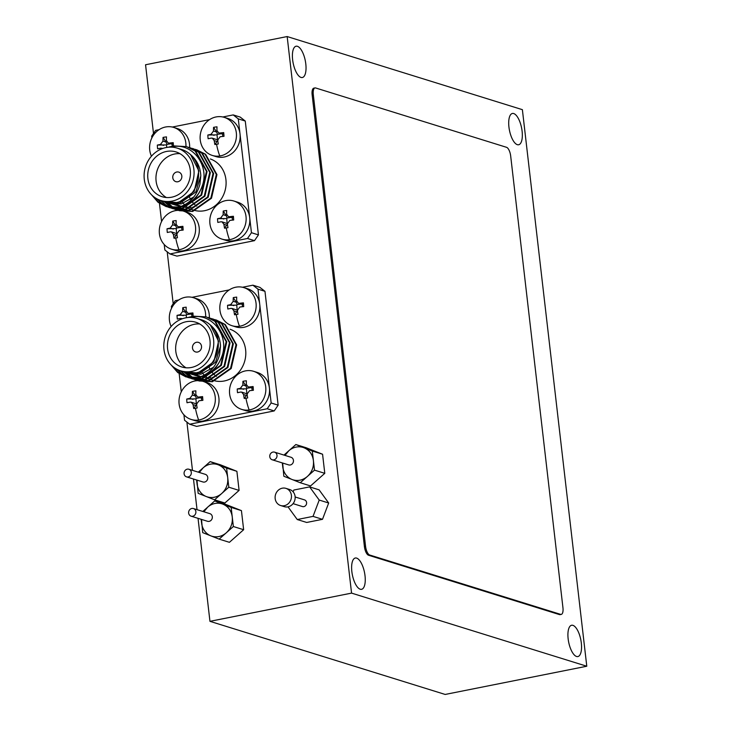 <?xml version="1.0" encoding="UTF-8"?>
<svg xmlns="http://www.w3.org/2000/svg" width="731" height="731" viewBox="0 0 731 731"><rect width="100%" height="100%" fill="white"/><g stroke="black" fill="none" stroke-linecap="round" stroke-linejoin="round"><path stroke-width="1.1" d="M196.447 342.291A4.989 4.496 -72.7 0 0 192.491 346.933A4.989 4.496 -72.7 0 0 195.524 351.922A4.989 4.496 -72.7 0 0 197.571 352.022A4.989 4.496 -72.7 0 0 201.528 347.38A4.989 4.496 -72.7 0 0 198.485 342.391A4.989 4.496 -72.7 0 0 196.447 342.291M199.709 323.961A23.447 21.153 -72.7 0 0 194.364 324.29A23.447 21.153 -72.7 0 0 176.098 343.734A23.447 21.153 -72.7 0 0 186.076 367.803M186.14 321.731A23.447 21.153 -72.7 0 0 167.536 343.543A23.447 21.153 -72.7 0 0 181.818 366.989A23.447 21.153 -72.7 0 0 191.431 367.465A23.447 21.153 -72.7 0 0 210.025 345.653A23.447 21.153 -72.7 0 0 195.744 322.216A23.447 21.153 -72.7 0 0 186.14 321.731M214.859 319.575L224.7 324.381L236.031 344.676L230.576 368.323L211.789 381.536L197.726 380.513M197.425 380.394L196.127 379.846M195.826 379.709L194.565 379.069M194.272 378.914L193.039 378.174M192.756 377.991L186.944 372.764M211.57 318.552L221.411 323.358L232.741 343.661L227.286 367.3L208.499 380.513L194.437 379.49M194.135 379.371L192.838 378.822M192.536 378.685L191.275 378.046M190.983 377.89L183.655 371.741M208.28 317.528L218.121 322.334L229.452 342.638L223.997 366.277L205.21 379.49L191.147 378.466M190.846 378.347L189.548 377.808M189.247 377.671L184.322 374.601L180.356 370.708M188.497 317.455L193.121 316.167L206.343 316.889L214.832 321.311L226.162 341.615L220.707 365.253L201.92 378.466L187.858 377.443M187.556 377.324L181.032 373.578L176.591 369.091M183.792 371.777L196.447 372.828C216.924 369.904 226.098 338.115 210.281 324.902C214.43 328.383 217.39 332.788 219.154 338.106C219.419 338.581 220.661 344.456 220.47 346.32L219.602 354.681C216.175 366.615 209.176 374.171 198.613 377.37L185.893 376.876L177.743 372.554L171.301 365.125M210.281 324.902L218.569 341.185L213.891 361.717L197.644 373.194L185.19 372.271M213.498 367.273L200.934 374.217L189.914 373.733L187.447 372.956M189.091 373.468L188.287 373.157M192.381 374.482L191.577 374.181M190.782 373.843L189.996 373.468M195.67 375.506L194.866 375.204M194.071 374.866L193.286 374.491M192.509 374.089L191.741 373.642M198.96 376.529L198.156 376.227M197.361 375.889L196.575 375.515M195.798 375.104L195.031 374.665M194.282 374.19L193.532 373.678M194.446 373.632L195.195 374.19L194.446 373.632M195.945 374.701L196.712 375.177M197.498 375.624L198.284 376.036M199.079 376.41L199.892 376.757M220.47 346.302L215.535 362.229L199.289 373.705L188.269 373.221M193.203 374.756L190.736 373.97M189.932 373.669L189.137 373.331M196.493 375.78L194.026 374.994M193.222 374.692L192.427 374.354M191.641 373.98L190.864 373.578M199.782 376.803L197.315 376.017M196.511 375.716L195.716 375.378M194.93 375.003L194.154 374.592M193.386 374.153L192.637 373.678M199.801 376.739L199.006 376.401M198.22 376.026L197.443 375.615M196.676 375.177L195.926 374.701M185.893 376.876L199.243 377.635C210.912 374.656 218.688 366.871 222.589 354.279C228.529 333.711 210.51 311.982 190.91 317.327L190.617 317.391M186.195 376.968L178.355 372.746L172.479 366.231M189.832 317.391L193.742 316.359M206.343 316.889L215.453 321.503L226.774 341.806L221.329 365.445L202.533 378.658L189.183 377.9M189.484 377.991L188.169 377.516M187.867 377.397L181.644 373.769L177.377 369.502M209.633 317.912L218.743 322.526L230.064 342.83L224.618 366.469L205.822 379.681L192.472 378.923M192.774 379.014L191.458 378.539M191.156 378.42L189.868 377.863M189.576 377.717L184.934 374.793L180.977 370.909M212.922 318.935L222.032 323.55L233.353 343.853L227.908 367.492L209.112 380.705L195.762 379.946M196.072 380.038L194.748 379.563M194.446 379.444L193.158 378.877M192.865 378.74L191.604 378.082M191.312 377.918L184.303 371.969M216.212 319.959L225.322 324.573L236.643 344.868L231.197 368.515L212.401 381.728L199.051 380.961M199.362 381.061L198.037 380.586M197.736 380.467L196.447 379.901M196.155 379.764L194.894 379.106M194.601 378.941L193.377 378.183M193.094 377.991L187.602 373.011M191.878 371.357A27.44 24.753 -72.7 0 0 213.644 345.836A27.44 24.753 -72.7 0 0 196.931 318.405A27.44 24.753 -72.7 0 0 185.683 317.848A27.44 24.753 -72.7 0 0 163.918 343.369A27.44 24.753 -72.7 0 0 180.639 370.8A27.44 24.753 -72.7 0 0 191.878 371.357M180.639 370.8L185.181 372.216A27.44 24.753 -72.7 0 0 196.42 372.773A27.44 24.753 -72.7 0 0 218.185 347.252A27.44 24.753 -72.7 0 0 201.473 319.812L196.931 318.405M183.929 414.815L184.559 420.252L189.631 424.218L196.621 426.392L274.198 410.932L267.208 408.757L271.155 402.991L278.145 405.166L274.198 410.932M178.775 299.957L175.33 300.642L171.383 306.408L171.593 308.153M257.979 289.156L252.908 285.191L259.898 287.356L264.969 291.322L257.979 289.156L271.155 402.991M215.307 380.952A26.937 24.297 -72.7 0 0 224.307 380.97A26.937 24.297 -72.7 0 0 245.634 356.39A26.937 24.297 -72.7 0 0 230.082 329.252M278.145 405.166L264.969 291.322M189.631 424.218L267.208 408.757M178.757 370.124L178.885 371.238M178.949 371.741L179.132 373.34M179.159 373.605L181.27 391.834M252.908 285.191L242.509 287.256M229.287 289.896L191.997 297.325M209.13 367.264A22.944 20.696 -72.7 0 0 209.76 368.643M211.953 372.125A22.944 20.696 -72.7 0 0 212.776 373.121M213.653 374.053A22.944 20.696 -72.7 0 0 214.576 374.921M215.572 375.734A22.944 20.696 -72.7 0 0 216.431 376.364M201.646 371.969A26.937 24.297 -72.7 0 0 202.323 372.856M203.008 373.687A26.937 24.297 -72.7 0 0 203.721 374.464M205.978 376.529A26.937 24.297 -72.7 0 0 206.617 377.032M211.853 379.983L213.269 380.422A26.937 24.297 -72.7 0 0 214.594 380.787M222.589 354.279A31.68 28.573 107.3 0 1 198.649 377.452A31.68 28.573 107.3 0 1 197.471 377.662M195.259 373.568A26.937 24.297 -72.7 0 0 196.091 374.144M196.959 374.692A26.937 24.297 -72.7 0 0 197.873 375.213M198.859 375.716A26.937 24.297 -72.7 0 0 199.965 376.2M202.898 377.196L201.984 376.913A26.937 24.297 -72.7 0 0 203.09 377.214M206.571 377.772A26.937 24.297 -72.7 0 0 210.72 377.708M212.191 377.507A26.937 24.297 -72.7 0 0 212.794 377.388M176.747 172.013A4.989 4.496 -72.7 0 0 172.781 176.655A4.989 4.496 -72.7 0 0 175.824 181.644A4.989 4.496 -72.7 0 0 177.871 181.745A4.989 4.496 -72.7 0 0 181.827 177.103A4.989 4.496 -72.7 0 0 178.784 172.114A4.989 4.496 -72.7 0 0 176.747 172.013M180.009 153.684A23.447 21.153 -72.7 0 0 174.663 154.013A23.447 21.153 -72.7 0 0 156.397 173.457A23.447 21.153 -72.7 0 0 166.376 197.525M166.44 151.463A23.447 21.153 -72.7 0 0 147.836 173.274A23.447 21.153 -72.7 0 0 162.118 196.712A23.447 21.153 -72.7 0 0 171.73 197.187A23.447 21.153 -72.7 0 0 190.325 175.376A23.447 21.153 -72.7 0 0 176.043 151.938A23.447 21.153 -72.7 0 0 166.44 151.463M195.159 149.298L205 154.104L216.33 174.407L210.875 198.046L192.089 211.259L178.026 210.236M177.724 210.117L176.427 209.578M176.125 209.441L174.864 208.792M174.572 208.637L173.338 207.896M173.055 207.714L167.244 202.487M191.869 148.274L201.71 153.081L213.041 173.384L207.586 197.023L188.799 210.236L174.736 209.212M174.426 209.093L173.137 208.554M172.836 208.417L171.575 207.768M171.282 207.613L163.954 201.464M188.58 147.251L198.421 152.057L209.751 172.361L204.296 195.999L185.51 209.212L171.447 208.189M171.136 208.07L169.848 207.531M169.546 207.394L164.621 204.324L160.656 200.44M168.797 147.178L173.421 145.889L186.643 146.611L195.131 151.034L206.462 171.337L201.007 194.976L182.22 208.189L168.157 207.165M167.847 207.056L161.332 203.3L156.891 198.814M164.091 201.5L176.747 202.551C197.224 199.627 206.398 167.838 190.581 154.625C194.729 158.106 197.681 162.51 199.453 167.828C199.709 168.304 200.961 174.179 200.769 176.043L199.901 184.404C196.475 196.337 189.475 203.903 178.912 207.092L166.184 206.599L158.042 202.286L151.6 194.857M190.581 154.625L198.869 170.908L194.19 191.44L177.944 202.926L165.489 201.994M193.797 196.995L181.233 203.94L170.204 203.456L167.746 202.679M169.391 203.191L168.587 202.88M172.68 204.214L171.876 203.903M171.072 203.565L170.286 203.191M175.97 205.228L175.166 204.927M174.362 204.589L173.576 204.214M172.808 203.812L172.041 203.364M179.259 206.252L178.455 205.95M177.66 205.612L176.865 205.237M176.098 204.835L175.33 204.388M174.572 203.912L173.832 203.401M174.746 203.355L175.495 203.912L174.746 203.355M176.244 204.424L177.012 204.899L176.217 204.424M177.788 205.347L178.583 205.758M179.378 206.133L180.191 206.48M200.769 176.025L195.835 191.951L179.588 203.428L168.559 202.944M173.494 204.479L171.036 203.702M170.232 203.392L169.428 203.054M176.783 205.502L174.325 204.717M173.521 204.415L172.717 204.077M171.931 203.702L171.164 203.3M180.073 206.526L177.615 205.74M176.811 205.438L176.016 205.1M175.221 204.726L174.453 204.324M173.686 203.876L172.927 203.401M180.1 206.462L179.305 206.124M178.51 205.749L177.743 205.338M166.184 206.599L179.543 207.357C191.202 204.378 198.987 196.593 202.889 184.002C208.828 163.433 190.809 141.704 171.209 147.05L170.917 147.114M166.494 206.69L158.654 202.478L152.779 195.954M170.131 147.123L174.042 146.081M186.643 146.611L195.744 151.226L207.074 171.529L201.628 195.168L182.832 208.381L169.482 207.622M169.784 207.714L168.468 207.248M168.167 207.12L161.944 203.492L157.677 199.225M189.932 147.635L199.042 152.249L210.364 172.553L204.918 196.191L186.122 209.404L172.772 208.646M173.073 208.737L171.758 208.262M171.456 208.143L170.168 207.586M169.875 207.44L165.233 204.516L161.277 200.632M193.222 148.658L202.332 153.272L213.653 173.576L208.207 197.215L189.411 210.427L176.061 209.669M176.363 209.76L175.047 209.285M174.746 209.167L173.457 208.609M173.165 208.463L171.904 207.805M171.611 207.641L164.603 201.692M196.511 149.681L205.621 154.296L216.943 174.599L211.497 198.238L192.701 211.451L179.351 210.692M179.652 210.784L178.337 210.309M178.035 210.19L176.747 209.623M176.454 209.486L175.193 208.828M174.901 208.664L173.676 207.906M173.393 207.723L167.902 202.734M172.178 201.08A27.44 24.753 -72.7 0 0 193.943 175.559A27.44 24.753 -72.7 0 0 177.222 148.128A27.44 24.753 -72.7 0 0 165.983 147.571A27.44 24.753 -72.7 0 0 144.217 173.092A27.44 24.753 -72.7 0 0 160.939 200.522A27.44 24.753 -72.7 0 0 172.178 201.08M160.939 200.522L165.48 201.939A27.44 24.753 -72.7 0 0 176.719 202.496A27.44 24.753 -72.7 0 0 198.485 176.975A27.44 24.753 -72.7 0 0 181.772 149.535L177.222 148.128M164.228 244.538L164.859 249.975L169.93 253.94L176.92 256.115L254.489 240.654L247.498 238.48L251.446 232.714L258.436 234.889L254.489 240.654M159.066 129.679L155.63 130.365L151.683 136.13L151.884 137.885M238.279 118.879L233.207 114.913L240.197 117.079L245.269 121.054L238.279 118.879L251.446 232.714M195.606 210.674A26.937 24.297 -72.7 0 0 204.607 210.692A26.937 24.297 -72.7 0 0 225.925 186.113A26.937 24.297 -72.7 0 0 210.382 158.974M258.436 234.889L245.269 121.054M169.93 253.94L247.498 238.48M159.056 199.846L159.184 200.97M159.248 201.464L159.431 203.063M159.459 203.328L161.569 221.557M233.207 114.913L222.809 116.978M209.578 119.619L172.297 127.048M189.43 196.986A22.944 20.696 -72.7 0 0 190.06 198.366M190.745 199.618A22.944 20.696 -72.7 0 0 191.01 200.075M192.253 201.847A22.944 20.696 -72.7 0 0 193.075 202.852M193.953 203.775A22.944 20.696 -72.7 0 0 194.875 204.653M195.871 205.466A22.944 20.696 -72.7 0 0 196.73 206.087M181.946 201.692A26.937 24.297 -72.7 0 0 182.613 202.578M183.307 203.41A26.937 24.297 -72.7 0 0 184.02 204.187M186.277 206.261A26.937 24.297 -72.7 0 0 186.917 206.754M192.152 209.706L193.569 210.144A26.937 24.297 -72.7 0 0 194.894 210.51M202.889 184.002A31.68 28.573 107.3 0 1 178.949 207.175A31.68 28.573 107.3 0 1 177.77 207.385M175.559 203.291A26.937 24.297 -72.7 0 0 176.39 203.867M177.258 204.415A26.937 24.297 -72.7 0 0 178.172 204.936M179.159 205.438A26.937 24.297 -72.7 0 0 180.265 205.923M183.198 206.919L182.275 206.635A26.937 24.297 -72.7 0 0 183.38 206.937M186.862 207.494A26.937 24.297 -72.7 0 0 191.019 207.43M192.491 207.229A26.937 24.297 -72.7 0 0 193.094 207.12M249.545 390.701L247.051 394.055A31.872 12.591 81.3 0 0 247.69 397.947A30.967 9.311 163.5 0 1 245.945 398.231A30.967 9.311 163.5 0 1 244.245 398.468A31.872 12.591 -98.7 0 1 243.606 394.585L241.714 392.127L240.663 392.054A31.872 5.528 175.7 0 0 237.52 392.702A30.967 24.571 -107.6 0 1 237.237 388.974A31.872 5.528 -4.3 0 1 240.38 388.335L242.884 384.981A31.872 12.591 -98.7 0 1 242.939 381.308A30.967 18.622 10.2 0 1 244.638 381.006A30.967 18.622 10.2 0 1 246.384 380.778A31.872 12.591 81.3 0 0 246.32 384.451L248.092 386.873L249.262 386.982A31.872 5.528 -4.3 0 1 253.109 386.553A30.967 3.372 86.8 0 1 253.392 390.272A31.872 5.528 175.7 0 0 249.545 390.701M241.714 392.118L246.831 393.817A2.997 2.696 107.3 0 1 247.041 393.963M244.245 398.468L247.306 394.219M249.262 386.982L251.948 387.978M242.884 384.981L245.981 385.941L246.859 388.271A2.997 2.696 107.3 0 1 246.457 388.819L237.237 388.974M246.831 393.817L246.457 388.819M251.957 388.079L252.131 390.409M246.859 388.271L250.696 387.686M252.359 387.942L253.109 386.553M245.981 385.941L242.939 381.308M229.552 393.132A19.956 18.001 107.3 0 1 246.183 370.763A19.956 18.001 107.3 0 1 253.593 371.302A19.956 18.001 107.3 0 1 265.792 387.594A19.956 18.001 107.3 0 1 249.161 409.954A19.956 18.001 107.3 0 1 241.751 409.415A19.956 18.001 107.3 0 1 229.552 393.132M253.593 371.302L257.294 372.454A19.956 18.001 107.3 0 1 269.483 388.737A19.956 18.001 107.3 0 1 245.442 410.566L241.751 409.415M199.033 400.762L196.538 404.124A31.872 12.591 81.3 0 0 197.178 408.008A30.967 9.311 163.5 0 1 195.433 408.291A30.967 9.311 163.5 0 1 193.733 408.538A31.872 12.591 -98.7 0 1 193.094 404.645L191.202 402.187L190.151 402.123A31.872 5.528 175.7 0 0 187.008 402.763A30.967 24.571 -107.6 0 1 186.725 399.044A31.872 5.528 -4.3 0 1 189.868 398.395L192.372 395.042A31.872 12.591 -98.7 0 1 192.427 391.368A30.967 18.622 10.2 0 1 194.126 391.076A30.967 18.622 10.2 0 1 195.871 390.847A31.872 12.591 81.3 0 0 195.807 394.521L197.58 396.942L198.75 397.043A31.872 5.528 -4.3 0 1 202.597 396.613A30.967 3.372 86.8 0 1 202.88 400.341A31.872 5.528 175.7 0 0 199.033 400.762M191.202 402.187L196.319 403.877A2.997 2.696 107.3 0 1 196.529 404.033M193.733 408.538L196.794 404.28M198.75 397.043L201.436 398.039M192.372 395.042L195.469 396.01L196.347 398.34A2.997 2.696 107.3 0 1 195.945 398.879L186.725 399.044M196.319 403.877L195.945 398.879M201.445 398.148L201.619 400.469M196.347 398.34L200.184 397.755M201.847 398.002L202.597 396.613M195.469 396.01L192.427 391.368M205.237 382.212A19.956 18.001 107.3 0 1 215.279 397.655A19.956 18.001 107.3 0 1 198.649 420.023A19.956 18.001 107.3 0 1 191.239 419.475A19.956 18.001 107.3 0 1 179.04 403.192A19.956 18.001 107.3 0 1 195.67 380.833A19.956 18.001 107.3 0 1 198.064 380.632M198.567 380.641A19.956 18.001 107.3 0 1 201.793 381.025M202.597 381.226A19.956 18.001 107.3 0 1 203.081 381.372A19.956 18.001 107.3 0 1 204.854 382.039M205.923 382.249L206.782 382.514A19.956 18.001 107.3 0 1 218.971 398.806A19.956 18.001 107.3 0 1 194.93 420.627L191.239 419.475M239.859 307.02L237.365 310.373A31.872 12.591 81.3 0 0 238.004 314.266A30.967 9.311 163.5 0 1 236.268 314.549A30.967 9.311 163.5 0 1 234.56 314.796A31.872 12.591 -98.7 0 1 233.929 310.903L232.038 308.445L230.987 308.381A31.872 5.528 175.7 0 0 227.834 309.021A30.967 24.571 -107.6 0 1 227.551 305.302A31.872 5.528 -4.3 0 1 230.704 304.653L233.198 301.3A31.872 12.591 -98.7 0 1 233.262 297.627A30.967 18.622 10.2 0 1 234.962 297.325A30.967 18.622 10.2 0 1 236.698 297.106A31.872 12.591 81.3 0 0 236.643 300.779L238.407 303.201L239.585 303.301A31.872 5.528 -4.3 0 1 243.423 302.872A30.967 3.372 86.8 0 1 243.706 306.6A31.872 5.528 175.7 0 0 239.859 307.02M232.038 308.445L237.155 310.136A2.997 2.696 107.3 0 1 237.356 310.291M234.56 314.796L237.621 310.538M239.585 303.301L242.272 304.297M233.198 301.3L236.296 302.269L237.173 304.599A2.997 2.696 107.3 0 1 236.771 305.138L227.551 305.302M237.155 310.136L236.771 305.138M242.281 304.398L242.454 306.728M237.173 304.599L241.011 304.014M242.683 304.26L243.423 302.872M236.296 302.269L233.262 297.627M219.876 309.451A19.956 18.001 107.3 0 1 236.506 287.082A19.956 18.001 107.3 0 1 243.916 287.63A19.956 18.001 107.3 0 1 256.115 303.913A19.956 18.001 107.3 0 1 239.476 326.273A19.956 18.001 107.3 0 1 232.065 325.734A19.956 18.001 107.3 0 1 219.876 309.451M243.916 287.63L247.608 288.772A19.956 18.001 107.3 0 1 259.807 305.065A19.956 18.001 107.3 0 1 235.757 326.885L232.065 325.734M189.694 317.044A31.872 5.528 175.7 0 0 189.347 317.09L188.232 317.482M182.174 318.826L180.475 318.442A31.872 5.528 175.7 0 0 177.322 319.081A30.967 24.571 -107.6 0 1 177.039 315.363A31.872 5.528 -4.3 0 1 180.191 314.723L182.686 311.369A31.872 12.591 -98.7 0 1 182.75 307.696A30.967 18.622 10.2 0 1 184.44 307.395A30.967 18.622 10.2 0 1 186.186 307.166A31.872 12.591 81.3 0 0 186.131 310.839L187.894 313.261L189.073 313.361A31.872 5.528 -4.3 0 1 192.911 312.941A30.967 3.372 86.8 0 1 193.158 316.167M189.073 313.361L191.76 314.357M182.686 311.369L185.784 312.329L186.661 314.659A2.997 2.696 107.3 0 1 186.259 315.198L177.039 315.363M186.451 317.702L186.259 315.198M191.769 314.467L191.915 316.432M186.661 314.659L190.499 314.074M192.171 314.33L192.911 312.941M185.784 312.329L182.75 307.696M171.145 326.465A19.956 18.001 107.3 0 1 169.364 319.511A19.956 18.001 107.3 0 1 185.994 297.151A19.956 18.001 107.3 0 1 193.404 297.691A19.956 18.001 107.3 0 1 205.594 313.974A19.956 18.001 107.3 0 1 205.63 316.678M193.404 297.691L197.096 298.842A19.956 18.001 107.3 0 1 209.294 315.125A19.956 18.001 107.3 0 1 209.322 317.821M179.333 230.493L176.838 233.847A31.872 12.591 81.3 0 0 177.469 237.73A30.967 9.311 163.5 0 1 175.732 238.023A30.967 9.311 163.5 0 1 174.033 238.26A31.872 12.591 -98.7 0 1 173.393 234.368L171.502 231.91L170.451 231.846A31.872 5.528 175.7 0 0 167.308 232.485A30.967 24.571 -107.6 0 1 167.024 228.766A31.872 5.528 -4.3 0 1 170.168 228.127L172.662 224.764A31.872 12.591 -98.7 0 1 172.726 221.091A30.967 18.622 10.2 0 1 174.426 220.799A30.967 18.622 10.2 0 1 176.171 220.57A31.872 12.591 81.3 0 0 176.107 224.243L177.88 226.665L179.049 226.765A31.872 5.528 -4.3 0 1 182.896 226.336A30.967 3.372 86.8 0 1 183.179 230.064A31.872 5.528 175.7 0 0 179.333 230.493M171.502 231.91L176.619 233.6A2.997 2.696 107.3 0 1 176.829 233.756M174.033 238.26L177.094 234.011M179.049 226.765L181.736 227.761M172.662 224.764L175.76 225.733L176.637 228.063A2.997 2.696 107.3 0 1 176.244 228.602L167.024 228.766M176.619 233.6L176.244 228.602M181.745 227.871L181.918 230.192M176.637 228.063L180.484 227.478M182.147 227.725L182.896 226.336M175.76 225.733L172.726 221.091M185.537 211.935A19.956 18.001 107.3 0 1 195.579 227.378A19.956 18.001 107.3 0 1 178.949 249.746A19.956 18.001 107.3 0 1 171.538 249.198A19.956 18.001 107.3 0 1 159.34 232.915A19.956 18.001 107.3 0 1 175.97 210.555A19.956 18.001 107.3 0 1 178.364 210.364M178.867 210.364A19.956 18.001 107.3 0 1 182.092 210.747M182.896 210.948A19.956 18.001 107.3 0 1 183.38 211.095A19.956 18.001 107.3 0 1 185.153 211.762M186.222 211.972L187.072 212.246A19.956 18.001 107.3 0 1 199.271 228.529A19.956 18.001 107.3 0 1 175.23 250.349L171.538 249.198M229.845 220.424L227.35 223.777A31.872 12.591 81.3 0 0 227.981 227.67A30.967 9.311 163.5 0 1 226.244 227.953A30.967 9.311 163.5 0 1 224.545 228.2A31.872 12.591 -98.7 0 1 223.905 224.307L222.014 221.849L220.963 221.785A31.872 5.528 175.7 0 0 217.82 222.425A30.967 24.571 -107.6 0 1 217.536 218.697A31.872 5.528 -4.3 0 1 220.68 218.057L223.174 214.704A31.872 12.591 -98.7 0 1 223.238 211.031A30.967 18.622 10.2 0 1 224.938 210.729A30.967 18.622 10.2 0 1 226.683 210.501A31.872 12.591 81.3 0 0 226.619 214.174L228.392 216.595L229.561 216.705A31.872 5.528 -4.3 0 1 233.408 216.275A30.967 3.372 86.8 0 1 233.692 219.994A31.872 5.528 175.7 0 0 229.845 220.424M222.014 221.84L227.131 223.54A2.997 2.696 107.3 0 1 227.341 223.686M224.545 228.2L227.606 223.942M229.561 216.705L232.248 217.701M223.174 214.704L226.272 215.663L227.149 218.002A2.997 2.696 107.3 0 1 226.756 218.542L217.536 218.697M227.131 223.54L226.756 218.542M232.257 217.801L232.431 220.132M227.149 218.002L230.996 217.409M232.659 217.664L233.408 216.275M226.272 215.663L223.238 211.031M209.852 222.854A19.956 18.001 107.3 0 1 226.482 200.486A19.956 18.001 107.3 0 1 233.893 201.025A19.956 18.001 107.3 0 1 246.091 217.317A19.956 18.001 107.3 0 1 229.461 239.677A19.956 18.001 107.3 0 1 222.05 239.138A19.956 18.001 107.3 0 1 209.852 222.854M233.893 201.025L237.584 202.176A19.956 18.001 107.3 0 1 249.783 218.459A19.956 18.001 107.3 0 1 225.742 240.289L222.05 239.138M220.159 136.743L217.664 140.096A31.872 12.591 81.3 0 0 218.304 143.989A30.967 9.311 163.5 0 1 216.559 144.272A30.967 9.311 163.5 0 1 214.859 144.519A31.872 12.591 -98.7 0 1 214.229 140.626L212.337 138.168L211.286 138.104A31.872 5.528 175.7 0 0 208.134 138.744A30.967 24.571 -107.6 0 1 207.851 135.025A31.872 5.528 -4.3 0 1 211.003 134.376L213.498 131.023A31.872 12.591 -98.7 0 1 213.562 127.349A30.967 18.622 10.2 0 1 215.252 127.057A30.967 18.622 10.2 0 1 216.997 126.829A31.872 12.591 81.3 0 0 216.943 130.502L218.706 132.923L219.876 133.024A31.872 5.528 -4.3 0 1 223.723 132.594A30.967 3.372 86.8 0 1 224.006 136.322A31.872 5.528 175.7 0 0 220.159 136.743M212.337 138.168L217.454 139.859A2.997 2.696 107.3 0 1 217.655 140.014M214.859 144.519L217.92 140.261M219.876 133.024L222.571 134.02M213.498 131.023L216.595 131.991L217.472 134.321A2.997 2.696 107.3 0 1 217.07 134.86L207.851 135.025M217.454 139.859L217.07 134.86M222.571 134.129L222.754 136.45M217.472 134.321L221.31 133.736M222.973 133.983L223.723 132.594M216.595 131.991L213.562 127.349M200.166 139.173A19.956 18.001 107.3 0 1 216.805 116.814A19.956 18.001 107.3 0 1 224.216 117.353A19.956 18.001 107.3 0 1 236.405 133.636A19.956 18.001 107.3 0 1 219.775 155.995A19.956 18.001 107.3 0 1 212.365 155.456A19.956 18.001 107.3 0 1 200.166 139.173M224.216 117.353L227.908 118.495A19.956 18.001 107.3 0 1 240.106 134.787A19.956 18.001 107.3 0 1 216.056 156.608L212.365 155.456M169.994 146.767A31.872 5.528 175.7 0 0 169.647 146.812L168.523 147.205M162.474 148.548L160.774 148.165A31.872 5.528 175.7 0 0 157.622 148.813A30.967 24.571 -107.6 0 1 157.339 145.085A31.872 5.528 -4.3 0 1 160.491 144.446L162.986 141.092A31.872 12.591 -98.7 0 1 163.04 137.419A30.967 18.622 10.2 0 1 164.74 137.117A30.967 18.622 10.2 0 1 166.485 136.889A31.872 12.591 81.3 0 0 166.43 140.562L168.194 142.984L169.364 143.084A31.872 5.528 -4.3 0 1 173.21 142.664A30.967 3.372 86.8 0 1 173.457 145.889M169.364 143.084L172.059 144.08M162.986 141.092L166.083 142.052L166.96 144.382A2.997 2.696 107.3 0 1 166.558 144.921L157.339 145.085M166.75 147.424L166.558 144.921M172.059 144.19L172.214 146.154M166.96 144.382L170.798 143.797M172.461 144.053L173.21 142.664M166.083 142.052L163.04 137.419M151.445 156.196A19.956 18.001 107.3 0 1 149.654 149.234A19.956 18.001 107.3 0 1 166.293 126.874A19.956 18.001 107.3 0 1 173.704 127.413A19.956 18.001 107.3 0 1 185.893 143.696A19.956 18.001 107.3 0 1 185.93 146.401M173.704 127.413L177.395 128.565A19.956 18.001 107.3 0 1 189.585 144.848A19.956 18.001 107.3 0 1 189.621 147.543M291.404 495.326A8.982 8.096 -72.7 0 0 285.949 488.372A8.982 8.096 -72.7 0 0 275.167 498.56A8.982 8.096 -72.7 0 0 280.622 505.523A8.982 8.096 -72.7 0 0 291.404 495.326M280.622 505.523L284.322 506.665A8.982 8.096 -72.7 0 0 295.105 496.477A8.982 8.096 -72.7 0 0 289.659 489.523L285.949 488.372M293.076 503.641L302.406 506.546A3.491 3.152 -72.7 0 0 306.591 502.581A3.491 3.152 -72.7 0 0 304.471 499.876L295.15 496.979M288.014 506.848L297.252 519.531L306.709 522.464L322.499 519.321L328.685 503.001L319.081 489.834L309.624 486.892L293.835 490.035L293.149 491.853M297.252 519.531L313.032 516.378L322.499 519.321M313.032 516.378L319.219 500.068L309.624 486.892M319.219 500.068L328.685 503.001M277.003 455.258A3.993 3.6 -72.7 0 0 274.582 452.16A3.993 3.6 -72.7 0 0 269.785 456.692A3.993 3.6 -72.7 0 0 272.206 459.781A3.993 3.6 -72.7 0 0 277.003 455.258M272.206 459.781L288.654 464.898A3.993 3.6 -72.7 0 0 293.451 460.366A3.993 3.6 -72.7 0 0 291.029 457.277L274.582 452.16M285.026 455.413L288.836 450.735A16.959 15.296 107.3 0 1 303.941 447.737C309.377 450.004 312.53 454.298 313.407 460.612L314.504 470.143L300.277 482.743L283.838 476.247L282.659 463.034M283.966 455.084L295.854 444.539L312.292 451.036L313.407 460.612C313.983 466.945 311.945 472.263 307.294 476.557C302.607 480.386 297.563 481.391 292.19 479.573M292.199 479.554A16.959 15.296 -72.7 0 1 282.733 466.716L282.294 462.924M295.854 444.539L306.134 447.737L322.572 454.234L324.783 473.332L314.504 470.143M322.572 454.234L312.292 451.036M324.783 473.332L310.556 485.941L300.277 482.743M195.862 511.636A3.993 3.6 -72.7 0 0 193.432 508.548A3.993 3.6 -72.7 0 0 188.644 513.08A3.993 3.6 -72.7 0 0 191.065 516.168A3.993 3.6 -72.7 0 0 195.862 511.636M191.065 516.168L207.513 521.285A3.993 3.6 -72.7 0 0 212.31 516.753A3.993 3.6 -72.7 0 0 209.888 513.655L193.432 508.548M203.885 511.791L207.695 507.113A16.959 15.296 107.3 0 1 222.8 504.125C228.236 506.382 231.389 510.677 232.257 516.991L233.363 526.521L219.136 539.131L202.697 532.634L201.518 519.412M202.825 511.462L214.713 500.927L231.151 507.424L232.257 516.991C232.842 523.332 230.804 528.65 226.153 532.936C221.456 536.764 216.422 537.769 211.049 535.951M211.049 535.933A16.959 15.296 -72.7 0 1 201.592 523.104L201.153 519.302M214.713 500.927L224.993 504.125L241.431 510.622L243.642 529.719L233.363 526.521M241.431 510.622L231.151 507.424M243.642 529.719L229.415 542.32L219.136 539.131M191.312 472.327A3.993 3.6 -72.7 0 0 188.89 469.238A3.993 3.6 -72.7 0 0 184.093 473.77A3.993 3.6 -72.7 0 0 186.515 476.859A3.993 3.6 -72.7 0 0 191.312 472.327M186.515 476.859L202.971 481.976A3.993 3.6 -72.7 0 0 207.759 477.444A3.993 3.6 -72.7 0 0 205.338 474.346L188.89 469.238M218.258 464.788C223.686 467.072 226.838 471.367 227.716 477.681L228.812 487.212L214.585 499.821L198.147 493.324L196.968 480.103M198.275 472.153L203.163 467.822A16.959 15.296 107.3 0 1 218.249 464.815L226.61 468.114L227.716 477.681C228.291 484.023 226.254 489.341 221.603 493.626C216.915 497.455 211.88 498.46 206.498 496.641A16.959 15.296 -72.7 0 1 197.041 483.794L196.602 479.993M199.335 472.482L203.154 467.803M203.163 467.822L210.162 461.617L220.451 464.815L236.89 471.312L239.092 490.41L228.812 487.212M236.89 471.312L226.61 468.114M210.162 461.617L218.249 464.806M239.092 490.41L224.865 503.01L214.585 499.821M508.94 127.066A15.963 6.186 78.7 0 0 518.635 144.765A15.963 6.186 78.7 0 0 521.587 127.907A15.963 6.186 78.7 0 0 512.394 113.46A15.963 6.186 78.7 0 0 508.94 127.066M292.638 59.823A15.963 6.186 78.7 0 0 302.332 77.523A15.963 6.186 78.7 0 0 305.284 60.664A15.963 6.186 78.7 0 0 296.092 46.217A15.963 6.186 78.7 0 0 292.638 59.823M351.858 571.624A15.963 6.186 78.7 0 0 361.553 589.323A15.963 6.186 78.7 0 0 364.504 572.464A15.963 6.186 78.7 0 0 355.312 558.018A15.963 6.186 78.7 0 0 351.858 571.624M568.151 638.867A15.963 6.186 78.7 0 0 577.855 656.566A15.963 6.186 78.7 0 0 580.798 639.707A15.963 6.186 78.7 0 0 571.615 625.261A15.963 6.186 78.7 0 0 568.151 638.867M351.565 593.115L287.164 36.55L522.382 109.668L586.783 666.233L351.565 593.115L209.952 621.332L198.037 518.334M197.032 509.662L193.487 479.024M192.481 470.353L186.898 422.079M173.201 303.749L167.198 251.802M153.501 133.471L145.551 64.767L287.164 36.55M586.783 666.233L445.17 694.45L209.952 621.332M510.677 155.986A7.858 3.043 78.7 0 0 506.556 147.315L315.646 87.967A7.858 3.043 78.7 0 0 314.997 87.921A7.858 3.043 78.7 0 0 313.297 94.619L365.564 546.34A7.858 3.043 78.7 0 0 369.685 555.012L560.595 614.36A7.858 3.043 78.7 0 0 561.244 614.405A7.858 3.043 78.7 0 0 562.943 607.708L510.677 155.986M314.997 87.921L313.855 88.149A7.858 3.043 78.7 0 0 312.146 94.847L364.413 546.569A7.858 3.043 78.7 0 0 368.543 555.24L559.453 614.588A7.858 3.043 78.7 0 0 560.101 614.634L561.244 614.405M246.703 395.544L243.606 394.585M243.487 389.294L240.38 388.335M245.945 398.231A31.926 12.619 81.3 0 0 249.161 409.954M196.191 405.604L193.094 404.645M192.966 399.364L189.868 398.395M195.433 408.291A31.926 12.619 81.3 0 0 198.649 420.023M237.027 311.863L233.929 310.903M233.801 305.622L230.704 304.653M236.268 314.549A31.926 12.619 81.3 0 0 239.476 326.273M183.289 315.682L180.191 314.723M176.491 235.336L173.393 234.368M173.265 229.086L170.168 228.127M175.732 238.023A31.926 12.619 81.3 0 0 178.949 249.746M227.003 225.267L223.905 224.307M223.777 219.017L220.68 218.057M226.244 227.953A31.926 12.619 81.3 0 0 229.461 239.677M217.326 141.586L214.229 140.626M214.101 135.345L211.003 134.376M216.559 144.272A31.926 12.619 81.3 0 0 219.775 155.995M163.589 145.405L160.491 144.446M559.453 614.588L560.595 614.36M368.543 555.24L369.685 555.012M364.413 546.569L365.564 546.34M312.146 94.847L313.297 94.619M205.274 377.936L206.188 378.219M206.444 378.302L207.942 378.768M208.563 378.96L211.232 379.791M185.564 207.659L186.487 207.942M186.743 208.024L188.242 208.49M188.863 208.682L191.531 209.514M252.113 388.124L248.092 386.882M201.601 398.194L197.58 396.942M203.081 381.372L205.301 382.057M242.427 304.452L238.407 303.201M182.348 318.762L181.526 318.506M191.915 314.513L187.894 313.261M181.891 227.917L177.88 226.665M183.38 211.095L185.601 211.78M232.403 217.847L228.392 216.604M222.727 134.175L218.706 132.923M162.647 148.484L161.825 148.229M172.214 144.235L168.194 142.984"/></g></svg>
